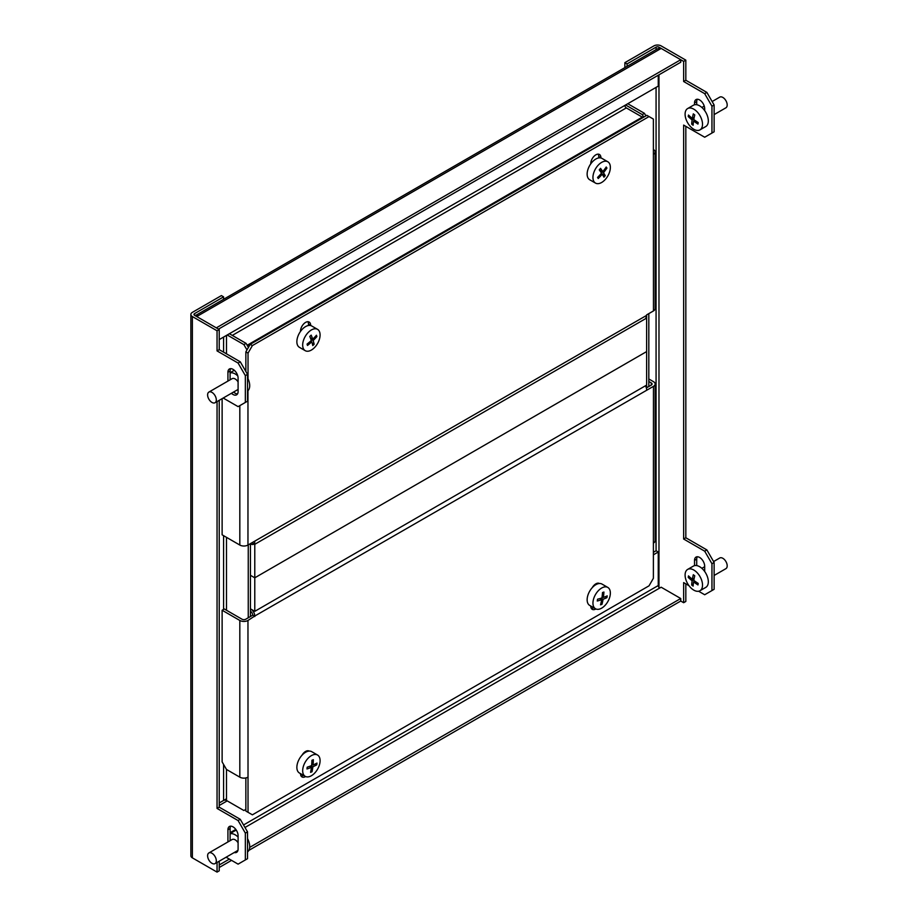 <?xml version="1.0" encoding="UTF-8"?>
<svg xmlns="http://www.w3.org/2000/svg" width="918" height="918" viewBox="0 0 918 918"><rect width="100%" height="100%" fill="white"/><g stroke="black" fill="none" stroke-linecap="round" stroke-linejoin="round"><path stroke-width="1.38" d="M704.691 551.179L706.871 549.916L714.124 562.482L714.124 589.299L711.955 590.561L711.955 563.744L704.691 551.179L683.646 539.027L683.646 125.089L704.691 137.23L714.124 131.79L714.124 104.973L711.955 106.236L711.955 133.041M714.124 562.482L711.955 563.744M658.975 48.918L658.975 47.162A2.054 1.182 0 0 0 656.072 47.162L627.051 63.916L624.871 62.654L624.871 67.622M658.975 47.162L683.646 61.403L685.826 60.14L661.155 45.9A5.129 2.961 0 0 0 653.903 45.9L624.871 62.654M627.051 66.371L627.051 63.916M244.98 827.485L661.155 587.21L680.743 598.513L680.743 601.038L683.646 602.713L685.826 601.451L685.826 583.859M696.716 104.709L696.716 101.623A7.183 4.142 60 0 1 697.278 99.259M696.716 565.58L696.716 559.131A7.183 4.142 60 0 1 697.278 556.767M706.871 549.916L685.826 537.764L685.826 126.34M711.955 106.236L704.691 93.659L706.871 92.408L685.826 80.256L685.826 60.14M706.871 92.408L714.124 104.973M704.691 93.659L683.646 81.507L683.646 61.403M683.646 602.713L683.646 582.597L688.993 585.684M698.621 591.238L704.691 594.749L711.955 590.561M694.536 104.767L694.536 102.885A7.183 4.142 60 0 1 696.028 99.592A7.183 4.142 60 0 1 701.559 101.519A7.183 4.142 60 0 1 704.691 108.749L704.691 110.63M694.536 565.637L694.536 560.393A7.183 4.142 60 0 1 696.028 557.1A7.183 4.142 60 0 1 701.559 559.028A7.183 4.142 60 0 1 704.691 566.257L704.691 571.501M646.639 387.775L646.639 385.101L254.779 611.331L250.717 608.99A5.749 3.316 -120 0 1 254.779 616.024L247.963 620.465L248.032 812.315L252.381 814.828L649.037 585.822L653.386 578.283L653.467 386.352L254.779 616.024M254.779 611.331L254.779 577.812L646.639 351.583L254.779 577.812L250.43 575.299L254.779 577.812L254.779 544.305L646.639 318.064L646.639 314.874L653.467 310.938L653.386 119.088L649.037 116.575L252.381 345.581L248.032 353.12L248.032 378.79M643.736 117.125L642.29 114.612L644.459 113.35L627.774 103.723M625.594 104.973L642.29 114.612M644.459 113.35L645.916 115.863M648.819 386.524L648.819 313.623M683.646 539.027L685.826 537.764M683.646 81.507L685.826 80.256M223.2 398.033L238.095 406.628L245.347 402.44L245.347 375.623L238.095 363.058L240.264 361.795L247.527 374.372L245.347 375.623M245.347 402.44L247.527 401.177L247.527 374.372M194.547 313.612A2.054 1.182 0 0 0 193.95 314.449A2.054 1.182 0 0 0 194.547 315.287L194.547 313.612L223.579 296.858L221.399 295.596L192.367 312.361A5.129 2.961 0 0 0 190.864 314.449A5.129 2.961 0 0 0 192.367 316.549L217.05 330.79L217.05 350.906L238.095 363.058M223.579 296.858L223.579 299.314M219.218 861.199L219.218 870.838L217.05 872.1L192.367 857.86A5.129 2.961 180 0 1 190.864 855.76L190.864 314.449M194.547 315.287L219.218 329.539L217.05 330.79M234.239 852.524A7.183 4.142 -120 0 0 236.603 852.34A7.183 4.142 -120 0 0 238.095 849.058L238.095 835.644A7.183 4.142 -120 0 0 234.951 828.415A7.183 4.142 -120 0 0 229.42 826.498A7.183 4.142 -120 0 0 227.928 829.78L227.928 841.944M231.439 393.283A7.183 4.142 -120 0 0 236.603 394.832A7.183 4.142 -120 0 0 238.095 391.538L238.095 378.136A7.183 4.142 -120 0 0 234.951 370.906A7.183 4.142 -120 0 0 229.42 368.979A7.183 4.142 -120 0 0 227.928 372.272L227.928 381.085M226.103 857.217L238.095 864.136L245.347 859.948L245.347 833.131L238.095 820.566L240.264 819.315L247.527 831.88L245.347 833.131M217.05 401.591L217.05 808.414L238.095 820.566M217.05 862.45L217.05 872.1M219.218 400.328L219.218 807.163L240.264 819.315M245.347 859.948L247.527 858.697L247.527 831.88M219.218 329.539L219.218 349.643L240.264 361.795M230.67 826.154A7.183 4.142 -120 0 0 230.108 828.529L230.108 840.693M236.419 851.273A7.183 4.142 -120 0 0 237.521 851.422M233.608 392.02A7.183 4.142 -120 0 0 237.521 393.914M230.67 368.646A7.183 4.142 -120 0 0 230.108 371.01L230.108 379.822M223.579 764.43L223.579 800.462A2.054 1.182 180 0 1 226.482 800.462L226.482 769.456L239.827 777.167A5.749 3.316 180 0 0 247.963 777.167M250.43 543.628L250.43 616.529M246.965 349.942L243.89 344.617L246.07 343.366L229.385 333.727M246.07 343.366L248.422 347.429M245.852 809.378L243.89 810.514L226.482 800.462M248.25 544.89L248.25 617.791M227.205 334.99L243.89 344.617M219.218 807.163L217.05 808.414M219.218 349.643L217.05 350.906M232.288 335.403L626.317 107.911L642.29 117.125A5.129 2.961 60 0 1 642.956 117.573M249.053 346.315A5.129 2.961 -120 0 0 247.527 345.042L246.793 344.617M219.218 339.591L230.108 333.303A2.054 1.182 -120 0 0 230.303 334.255M626.317 107.911A2.054 1.182 60 0 1 624.871 105.398L658.252 86.12L658.252 75.23M195.614 315.459L657.139 48.998A5.129 2.961 60 0 1 659.709 49.251L661.155 48.413L680.743 59.727L216.315 327.864L196.727 316.549L198.173 315.712A5.129 2.961 -120 0 0 195.614 315.459A5.129 2.961 -120 0 0 195.27 315.712M680.743 59.727L680.743 62.24L218.495 329.114M659.709 588.048A2.054 1.182 60 0 1 658.252 585.535L658.252 552.016L653.386 554.816M658.252 552.016L656.072 550.754L653.386 552.303M227.205 800.875L219.218 805.488M226.482 798.786L219.218 802.975M680.743 601.038L248.847 850.389M231.554 860.373L219.218 867.487M680.743 598.513L249.662 847.406M229.385 859.11L219.218 864.974M646.639 385.101L646.639 318.064L645.916 317.639A5.749 3.316 60 0 0 646.639 315.379L247.963 545.051A5.749 3.316 180 0 1 239.827 545.051L222.122 534.827L222.122 398.653M254.779 544.305L252.025 542.71M651.287 385.101A2.674 1.538 -0 0 0 652.067 384.011A2.674 1.538 -0 0 0 651.287 382.921L651.287 385.101L646.364 387.935M245.852 777.936L245.852 811.053L248.032 812.315M250.43 611.331L250.717 611.503A2.674 1.538 -120 0 1 252.599 614.773L254.779 616.529M252.599 615.278L245.783 619.214A2.674 1.538 -0 0 1 242.008 619.214L224.302 608.99L222.122 610.24L222.122 761.917L226.482 769.456M591.33 608.427A7.183 4.142 120 0 0 593.694 607.727M301.07 776.008A7.183 4.142 120 0 0 303.422 775.308M590.767 606.029L590.767 606.064A7.183 4.142 120 0 0 592.248 609.345A7.183 4.142 120 0 0 595.885 608.967M599.465 583.515A7.183 4.142 120 0 0 599.431 583.492A7.183 4.142 120 0 0 592.225 587.692M300.496 773.622L300.496 773.644A7.183 4.142 120 0 0 301.988 776.926A7.183 4.142 120 0 0 305.625 776.548M309.194 751.096A7.183 4.142 120 0 0 309.171 751.085A7.183 4.142 120 0 0 301.965 755.273M222.122 610.24L239.827 620.465A5.749 3.316 -0 0 0 247.963 620.465M653.467 386.352A5.749 3.316 -0 0 0 655.142 384.011A5.749 3.316 -0 0 0 653.467 381.659L648.819 378.973M655.142 384.011L655.142 540.702A5.749 3.316 180 0 1 653.467 543.043M648.819 381.498L651.287 382.921M645.446 385.778A5.749 3.316 60 0 1 646.639 389.783M248.032 353.12L245.852 351.869L245.852 371.48M649.037 116.575L646.857 115.324L250.212 344.33L252.381 345.581M308.482 325.5L308.482 324.088A7.183 4.142 120 0 0 307.909 321.725M598.743 157.919L598.743 156.508A7.183 4.142 120 0 0 598.18 154.144M245.852 351.869L250.212 344.33M310.651 325.557L310.651 325.351A7.183 4.142 120 0 0 309.171 322.057A7.183 4.142 120 0 0 303.629 323.985A7.183 4.142 120 0 0 300.496 331.214L300.496 331.421M600.923 157.976L600.923 157.758A7.183 4.142 120 0 0 599.431 154.476A7.183 4.142 120 0 0 593.9 156.404A7.183 4.142 120 0 0 590.767 163.633L590.767 163.84M653.467 154.247A5.749 3.316 0 0 0 655.142 151.895A5.749 3.316 0 0 0 653.467 149.554L653.386 149.508M655.142 151.895L655.142 308.597A5.749 3.316 180 0 1 653.467 310.938M250.43 543.8L250.717 543.961A5.749 3.316 -120 0 0 253.586 544.248A5.749 3.316 -120 0 0 254.779 541.62M317.536 329.344L311.73 325.993A12.313 7.114 120 0 0 302.951 328.587A12.313 7.114 120 0 0 299.417 347.325L305.224 350.676A12.313 7.114 120 0 0 314.002 348.083A12.313 7.114 120 0 0 319.682 332.19A12.313 7.114 120 0 0 317.536 329.344A12.313 7.114 120 0 0 308.758 331.937A12.313 7.114 120 0 0 303.078 347.83A12.313 7.114 120 0 0 305.224 350.676M316.676 335.919A61.793 23.283 46.7 0 1 316.894 336.596A62.183 45.051 162 0 1 313.153 340.532A62.183 23.42 46.7 0 1 314.151 344.273A61.793 44.764 162 0 1 312.763 345.581A62.183 23.42 -133.3 0 0 311.764 341.829A62.183 45.051 162 0 1 307.484 345.455A61.793 23.283 -133.3 0 0 307.266 344.789A61.793 23.283 -133.3 0 0 307.048 344.112A62.183 45.051 -18 0 0 311.328 340.486A62.183 23.42 -133.3 0 0 309.791 336.424A61.793 44.764 -18 0 0 311.179 335.127A62.183 23.42 46.7 0 1 312.717 339.178A62.183 45.051 -18 0 0 316.458 335.242A61.793 23.283 46.7 0 1 316.676 335.919M311.764 341.829L310.594 341.152M312.717 339.178L310.353 337.824M316.894 336.596L315.815 335.965M313.153 340.532L310.881 339.224M314.151 344.273L312.143 343.125M214.342 863.861A6.162 3.557 60 0 1 208.581 859.489A6.162 3.557 60 0 1 208.891 852.937A6.162 3.557 60 0 1 209.579 852.684A6.162 3.557 60 0 1 215.34 857.056A6.162 3.557 60 0 1 215.042 863.609A6.162 3.557 60 0 1 214.342 863.861M208.891 852.937L232.105 839.534A6.162 3.557 60 0 1 232.805 839.281A6.162 3.557 60 0 1 238.095 842.793M230.108 833.762A12.313 7.114 60 0 1 230.429 833.705A12.313 7.114 60 0 1 238.095 837.067M230.108 833.578L234.836 830.847A12.313 7.114 60 0 1 236.224 830.342A12.313 7.114 60 0 1 236.408 830.32M247.527 838.639A12.313 7.114 60 0 1 248.285 840.222A12.313 7.114 60 0 1 247.527 851.938M714.124 575.46L725.92 568.655A6.162 3.557 -120 0 0 727.136 566.635A6.162 3.557 -120 0 0 724.83 560.003A6.162 3.557 -120 0 0 719.758 557.995L713.584 561.552M699.964 590.744L705.77 587.394A12.313 7.114 -120 0 0 708.203 583.355A12.313 7.114 -120 0 0 703.601 570.101A12.313 7.114 -120 0 0 693.457 566.062L687.651 569.412A12.313 7.114 -120 0 0 685.218 573.463A12.313 7.114 -120 0 0 692.367 589.172A12.313 7.114 -120 0 0 699.964 590.744A12.313 7.114 -120 0 0 702.396 586.705A12.313 7.114 -120 0 0 695.247 570.996A12.313 7.114 -120 0 0 687.651 569.412M694.031 575.276A61.793 41.092 9 0 0 694.754 575.827A62.183 29.456 127.6 0 0 693.79 580.371A62.183 41.356 9 0 0 698.208 583.423A61.793 29.273 127.6 0 0 697.967 584.938A62.183 41.356 -171 0 1 693.549 581.886A62.183 29.456 127.6 0 0 693.124 586.12A61.793 41.092 -171 0 1 692.401 585.569A61.793 41.092 -171 0 1 691.69 585.018A62.183 29.456 -52.4 0 1 692.115 580.784A62.183 41.356 -171 0 1 688.236 577.422A61.793 29.273 -52.4 0 1 688.477 575.907A62.183 41.356 9 0 0 692.356 579.269A62.183 29.456 -52.4 0 1 693.32 574.725A61.793 41.092 9 0 0 694.031 575.276M693.549 581.886L694.834 581.14M691.69 585.018L693.274 584.1M692.115 580.784L693.893 579.751M688.236 577.422L689.395 576.756M692.356 579.269L694.203 578.202M317.536 755.021L311.73 751.67A12.313 7.114 120 0 0 302.791 754.412A12.313 7.114 120 0 0 296.95 765.956A12.313 7.114 120 0 0 299.417 773.002L305.224 776.353A12.313 7.114 120 0 0 310.215 776.318A12.313 7.114 120 0 0 320.015 762.055A12.313 7.114 120 0 0 317.536 755.021A12.313 7.114 120 0 0 312.556 755.044A12.313 7.114 120 0 0 302.756 769.307A12.313 7.114 120 0 0 305.224 776.353M312.636 760.001A61.793 30.558 6.3 0 0 313.348 759.691A62.183 40.403 67.2 0 1 313.061 764.992A62.183 30.742 6.3 0 0 316.951 763.076A61.793 40.151 67.2 0 1 316.756 764.855A62.183 30.742 -173.7 0 1 312.866 766.76A62.183 40.403 67.2 0 1 312.028 771.751A61.793 30.558 -173.7 0 1 311.317 772.049A61.793 30.558 -173.7 0 1 310.582 772.359A62.183 40.403 -112.8 0 0 311.42 767.368A62.183 30.742 -173.7 0 1 306.979 768.963A61.793 40.151 -112.8 0 0 307.174 767.196A62.183 30.742 6.3 0 0 311.615 765.589A62.183 40.403 -112.8 0 0 311.913 760.299A61.793 30.558 6.3 0 0 312.636 760.001M312.866 766.76L311.156 765.784M312.028 771.751L310.846 771.063M311.42 767.368L309.653 766.346M313.061 764.992L311.741 764.224M316.756 764.855L315.241 763.971M714.124 114.601L725.92 107.796A6.162 3.557 -120 0 0 727.136 105.777A6.162 3.557 -120 0 0 724.83 99.144A6.162 3.557 -120 0 0 719.758 97.124L712.139 101.531M699.964 129.886L705.77 126.535A12.313 7.114 -120 0 0 708.203 122.496A12.313 7.114 -120 0 0 703.601 109.231A12.313 7.114 -120 0 0 693.457 105.203L687.651 108.553A12.313 7.114 -120 0 0 685.218 112.593A12.313 7.114 -120 0 0 692.367 128.302A12.313 7.114 -120 0 0 699.964 129.886A12.313 7.114 -120 0 0 702.396 125.846A12.313 7.114 -120 0 0 695.247 110.137A12.313 7.114 -120 0 0 687.651 108.553M694.031 114.417A61.793 41.092 9 0 0 694.754 114.968A62.183 29.456 127.6 0 0 693.79 119.512A62.183 41.356 9 0 0 698.208 122.553A61.793 29.273 127.6 0 0 697.967 124.068A62.183 41.356 -171 0 1 693.549 121.027A62.183 29.456 127.6 0 0 693.124 125.261A61.793 41.092 -171 0 1 692.401 124.71A61.793 41.092 -171 0 1 691.69 124.148A62.183 29.456 -52.4 0 1 692.115 119.925A62.183 41.356 -171 0 1 688.236 116.563A61.793 29.273 -52.4 0 1 688.477 115.048A62.183 41.356 9 0 0 692.356 118.411A62.183 29.456 -52.4 0 1 693.32 113.855A61.793 41.092 9 0 0 694.031 114.417M693.549 121.027L694.834 120.281M691.69 124.148L693.274 123.242M692.115 119.925L693.893 118.892M688.236 116.563L689.395 115.897M692.356 118.411L694.203 117.343M214.342 402.991A6.162 3.557 60 0 1 208.581 398.63A6.162 3.557 60 0 1 208.891 392.078A6.162 3.557 60 0 1 209.579 391.825A6.162 3.557 60 0 1 215.34 396.186A6.162 3.557 60 0 1 215.042 402.738A6.162 3.557 60 0 1 214.342 402.991M208.891 392.078L232.105 378.675A6.162 3.557 60 0 1 232.805 378.423A6.162 3.557 60 0 1 238.095 381.934M230.108 372.903A12.313 7.114 60 0 1 230.429 372.834A12.313 7.114 60 0 1 237.762 375.887M247.527 377.768A12.313 7.114 60 0 1 248.285 379.363A12.313 7.114 60 0 1 247.527 391.068M607.808 587.428L602.001 584.077A12.313 7.114 120 0 0 597.572 583.894A12.313 7.114 120 0 0 588.174 594.428A12.313 7.114 120 0 0 589.689 605.41L595.495 608.76A12.313 7.114 120 0 0 599.924 608.955A12.313 7.114 120 0 0 610.183 595.162A12.313 7.114 120 0 0 607.808 587.428A12.313 7.114 120 0 0 603.378 587.245A12.313 7.114 120 0 0 593.12 601.038A12.313 7.114 120 0 0 595.495 608.76M607.085 596.78A61.793 42.044 71 0 1 606.924 597.675A62.183 28.068 -171 0 1 603.08 599.259A62.183 42.308 71 0 1 601.967 604.342A61.793 27.896 -171 0 1 600.544 604.836A62.183 42.308 -109 0 0 601.657 599.741A62.183 28.068 -171 0 1 597.251 601.003A61.793 42.044 -109 0 0 597.411 600.108A61.793 42.044 -109 0 0 597.549 599.202A62.183 28.068 9 0 0 601.944 597.939A62.183 42.308 -109 0 0 602.506 592.535A61.793 27.896 9 0 0 603.929 592.041A62.183 42.308 71 0 1 603.367 597.446A62.183 28.068 9 0 0 607.223 595.874A61.793 42.044 71 0 1 607.085 596.78M601.657 599.741L599.706 598.616M603.367 597.446L602.105 596.723M606.924 597.675L605.26 596.723M603.08 599.259L601.198 598.169M601.967 604.342L600.831 603.688M607.808 161.763L602.001 158.412A12.313 7.114 120 0 0 591.708 162.624A12.313 7.114 120 0 0 589.689 179.744L595.495 183.095A12.313 7.114 120 0 0 605.788 178.884A12.313 7.114 120 0 0 609.311 163.22A12.313 7.114 120 0 0 607.808 161.763A12.313 7.114 120 0 0 597.515 165.974A12.313 7.114 120 0 0 593.992 181.626A12.313 7.114 120 0 0 595.495 183.095M606.58 167.558A61.793 14.424 39.8 0 1 606.924 168.086A62.183 48.654 147.3 0 1 603.493 172.699A62.183 14.516 39.8 0 1 605.226 175.659A61.793 48.356 147.3 0 1 603.941 177.185A62.183 14.516 -140.2 0 0 602.219 174.225A62.183 48.654 147.3 0 1 598.238 178.517A61.793 14.424 -140.2 0 0 597.905 177.989A61.793 14.424 -140.2 0 0 597.549 177.449A62.183 48.654 -32.7 0 0 601.531 173.158A62.183 14.516 -140.2 0 0 599.247 169.876A61.793 48.356 -32.7 0 0 600.533 168.338A62.183 14.516 39.8 0 1 602.805 171.62A62.183 48.654 -32.7 0 0 606.236 167.007A61.793 14.424 39.8 0 1 606.58 167.558M602.219 174.225L601.141 173.605M602.805 171.62L599.431 169.669M606.924 168.086L605.903 167.501M603.493 172.699L599.718 170.507M605.226 175.659L601.313 173.399M656.072 47.162L656.072 49.606M656.072 87.382L656.072 550.754M658.975 587.405L658.975 74.806M694.536 560.393L696.716 559.131M694.536 102.885L696.716 101.623M223.579 337.078L223.579 352.156M223.579 535.664L223.579 609.403M192.367 857.86L192.367 316.549M226.482 610.24L226.482 537.34M226.482 353.832L226.482 335.403M230.108 371.01L227.928 372.272M230.108 828.529L227.928 829.78M247.527 345.042L642.29 117.125M624.871 105.398L230.108 333.303M198.173 315.712L659.709 49.251M658.252 585.535L243.534 824.972M235.8 829.424L230.108 832.718M239.827 620.465L239.827 777.167M247.963 390.701L247.963 545.051M239.827 405.618L239.827 545.051M598.743 156.508L600.923 157.758M308.482 324.088L310.651 325.351M215.042 863.609L237.934 850.389M704.691 566.693L701.868 568.322M704.244 106.086L701.868 107.452M230.108 372.719L234.308 370.287M215.042 402.738L238.095 389.439"/></g></svg>
